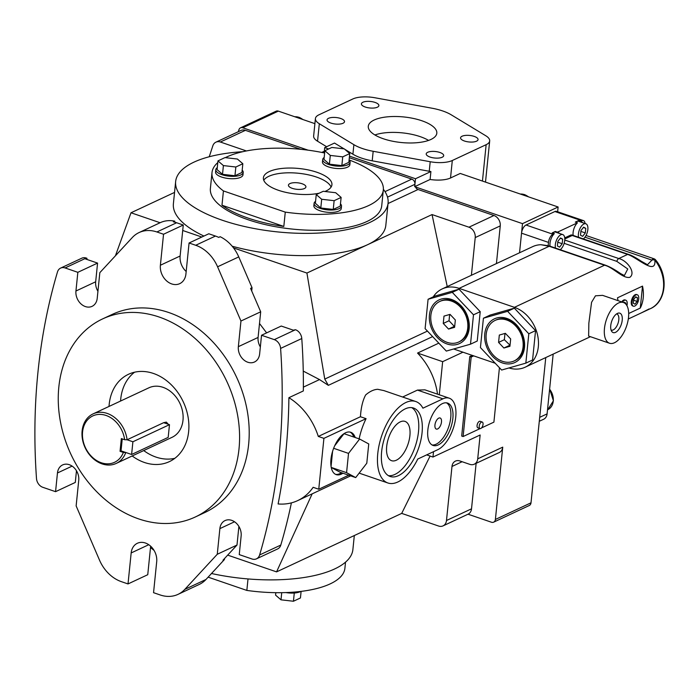 <?xml version="1.0" encoding="UTF-8"?>
<svg xmlns="http://www.w3.org/2000/svg" width="699" height="699" viewBox="0 0 699 699"><rect width="100%" height="100%" fill="white"/><g stroke="black" fill="none" stroke-linecap="round" stroke-linejoin="round"><path stroke-width="1.05" d="M217.275 167.655A13.779 5.138 5.8 0 0 215.808 169.656A13.779 5.138 5.8 0 0 221.81 174.654A13.779 5.138 5.8 0 0 235.703 176.2A13.779 5.138 5.8 0 0 243.217 172.443A13.779 5.138 5.8 0 0 242.186 170.18M215.808 169.656L215.563 172.041A13.779 5.138 5.8 0 0 221.574 177.039A13.779 5.138 5.8 0 0 235.467 178.586A13.779 5.138 5.8 0 0 242.981 174.829L243.217 172.443M315.564 201.338A13.779 5.138 5.8 0 0 314.096 203.339A13.779 5.138 5.8 0 0 320.098 208.337A13.779 5.138 5.8 0 0 333.991 209.883A13.779 5.138 5.8 0 0 341.505 206.126A13.779 5.138 5.8 0 0 340.474 203.863M314.096 203.339L313.851 205.724A13.779 5.138 5.8 0 0 319.862 210.714A13.779 5.138 5.8 0 0 333.755 212.269A13.779 5.138 5.8 0 0 341.269 208.512L341.505 206.126M324.179 157.502A13.779 5.138 5.8 0 0 322.711 159.503A13.779 5.138 5.8 0 0 328.713 164.501A13.779 5.138 5.8 0 0 342.606 166.047A13.779 5.138 5.8 0 0 350.12 162.29A13.779 5.138 5.8 0 0 349.081 160.027M322.711 159.503L322.466 161.888A13.779 5.138 5.8 0 0 328.469 166.886A13.779 5.138 5.8 0 0 342.361 168.433A13.779 5.138 5.8 0 0 349.876 164.676L350.12 162.29M300.753 591.433A13.779 5.138 -174.2 0 1 285.856 592.569M302.09 183.75A8.781 3.277 5.8 0 0 293.239 182.771A8.781 3.277 5.8 0 0 288.442 185.156A8.781 3.277 5.8 0 0 292.278 188.346A8.781 3.277 5.8 0 0 301.129 189.333A8.781 3.277 5.8 0 0 305.917 186.939A8.781 3.277 5.8 0 0 302.09 183.75M324.93 191.482A34.443 12.844 5.8 0 0 331.929 184.763A34.443 12.844 5.8 0 0 316.918 172.277A34.443 12.844 5.8 0 0 282.186 168.415A34.443 12.844 5.8 0 0 263.401 177.799A34.443 12.844 5.8 0 0 278.412 190.277A34.443 12.844 5.8 0 0 319.137 193.212M331.09 187.079A34.443 12.844 5.8 0 0 316.437 177.048A34.443 12.844 5.8 0 0 263.759 180.246M345.524 562.162L344.904 568.278A86.099 32.119 -174.2 0 1 246.843 590.419L248.014 578.938M285.271 212.12L283.82 226.424A86.099 32.119 -174.2 0 1 248.084 218.079A86.099 32.119 -174.2 0 1 221.976 205.235L223.435 190.932L285.271 212.12A86.099 32.119 5.8 0 0 383.323 189.979A86.099 32.119 5.8 0 0 349.089 159.957M217.791 162.596A86.099 32.119 5.8 0 0 212.007 172.574L210.39 188.477A86.099 32.119 5.8 0 0 247.927 219.669A86.099 32.119 5.8 0 0 334.751 229.342A86.099 32.119 5.8 0 0 381.715 205.873L383.323 189.979M354.314 535.539L352.881 549.615A106.764 39.826 -174.2 0 1 211.509 573.503M242.833 151.692A106.764 39.826 5.8 0 0 175.65 181.522A106.764 39.826 5.8 0 0 222.186 220.202A106.764 39.826 5.8 0 0 329.849 232.199A106.764 39.826 5.8 0 0 388.085 203.103A106.764 39.826 5.8 0 0 383.375 189.307M232.19 246.231A106.764 39.826 5.8 0 0 367.56 244.711A106.764 39.826 5.8 0 0 385.822 225.358L388.085 203.103M479.191 426.198A3.443 1.695 108.9 0 0 480.003 428.557A3.443 1.695 108.9 0 0 483.044 424.398A3.443 1.695 108.9 0 0 482.24 422.039A3.443 1.695 108.9 0 0 479.191 426.198M482.24 422.039L480.108 421.305A3.443 1.695 108.9 0 0 477.067 425.464A3.443 1.695 108.9 0 0 477.871 427.823L480.003 428.557M409.902 435.617A20.76 10.205 108.9 0 0 405.027 421.401A20.76 10.205 108.9 0 0 386.687 446.469A20.76 10.205 108.9 0 0 391.562 460.685A20.76 10.205 108.9 0 0 409.902 435.617M441.488 422.004A5.854 2.875 108.9 0 0 440.117 417.993A5.854 2.875 108.9 0 0 434.944 425.062A5.854 2.875 108.9 0 0 436.316 429.072A5.854 2.875 108.9 0 0 441.488 422.004M452.856 418.413A22.385 11.001 108.9 0 0 447.605 403.087A22.385 11.001 108.9 0 0 427.832 430.112A22.385 11.001 108.9 0 0 433.083 445.438A22.385 11.001 108.9 0 0 452.856 418.413M432.061 444.966A22.385 11.001 108.9 0 0 450.733 417.687A22.385 11.001 108.9 0 0 446.495 402.834M422.056 432.812A36.165 17.772 108.9 0 0 413.563 408.05A36.165 17.772 108.9 0 0 381.628 451.703A36.165 17.772 108.9 0 0 390.121 476.465A36.165 17.772 108.9 0 0 422.056 432.812M388.408 475.669A36.165 17.772 108.9 0 0 418.509 431.598A36.165 17.772 108.9 0 0 411.728 407.631M355.197 437.522A22.385 11.001 108.9 0 0 350.732 432.27A22.385 11.001 108.9 0 0 330.959 459.295A22.385 11.001 108.9 0 0 336.219 474.621A22.385 11.001 108.9 0 0 342.964 473.214M353.773 437.032A22.385 11.001 108.9 0 0 350.007 432.078M359.137 438.867A43.05 21.162 -71.1 0 1 366.075 418.657L323.917 438.36L318.753 489.23L348.766 475.198M422.912 408.181A43.05 21.162 108.9 0 0 415.8 401.532A43.05 21.162 108.9 0 0 377.775 453.502A43.05 21.162 108.9 0 0 387.884 482.983A43.05 21.162 108.9 0 0 417.749 459.051L437.757 449.693A27.549 13.543 108.9 0 0 454.804 422.825A27.549 13.543 108.9 0 0 449.274 398.194A27.549 13.543 108.9 0 0 442.93 398.832L422.912 408.181M163.54 234.244L183.269 225.026L176.629 222.745L156.899 231.972L163.54 234.244L160.386 265.244A15.5 12.198 -115.1 0 0 171.701 283.925A15.5 12.198 -115.1 0 0 179.722 283.654A15.5 12.198 -115.1 0 0 185.925 273.991L189.071 242.999L208.809 233.772L215.449 236.052A34.443 27.104 -115.1 0 1 218.717 237.389L220.159 236.716A34.443 27.104 64.9 0 1 238.752 256.9L252.033 287.7L250.592 288.372L260.692 311.806L240.954 321.024L238.35 346.669A12.914 10.162 -115.1 0 0 247.778 362.231A12.914 10.162 -115.1 0 0 254.462 362.012A12.914 10.162 -115.1 0 0 259.635 353.956L261.531 335.267L281.26 326.04L293.318 330.173L295.467 329.736A8.606 6.772 64.9 0 1 301.776 338.534A576.867 453.957 64.9 0 1 303.331 390.951L288.897 397.696A59.031 46.449 -115.1 0 1 318.298 436.438L360.448 416.735C360.981 407.7 362.711 400.431 365.656 394.952A43.05 21.162 108.9 0 1 377.74 389.299L383.882 390.592L415.8 401.532M360.448 416.735L366.075 418.657M266.634 332.881L259.504 323.497M124.649 439.715A25.618 20.157 -115.1 0 0 106.082 415.468A25.618 20.157 -115.1 0 0 82.578 431.877A25.618 20.157 -115.1 0 0 101.276 462.755A25.618 20.157 -115.1 0 0 123.356 452.436L125.794 452.489A27.34 21.512 64.9 0 1 116.217 463.428A27.34 21.512 64.9 0 1 102.08 463.891A27.34 21.512 64.9 0 1 82.482 439.391A27.34 21.512 64.9 0 1 93.063 413.895A27.34 21.512 64.9 0 1 107.2 413.424A27.34 21.512 64.9 0 1 127.078 439.767L124.649 439.715L121.346 438.588L120.053 451.301L121.023 450.855L131.613 454.481L168.188 437.382L169.481 424.669L163.662 422.677L127.078 439.767L132.897 441.768L131.613 454.481M132.181 455.966A48.214 37.938 -115.1 0 0 144.396 462.467A48.214 37.938 -115.1 0 0 169.333 461.646A48.214 37.938 -115.1 0 0 188.014 416.674A48.214 37.938 -115.1 0 0 153.439 373.458A48.214 37.938 -115.1 0 0 128.502 374.288A48.214 37.938 -115.1 0 0 109.027 406.434M134.566 372.209A48.214 37.938 -115.1 0 0 120.578 401.034M143.732 450.567A48.214 37.938 -115.1 0 0 155.947 457.076A48.214 37.938 -115.1 0 0 174.82 458.326M138.664 518.894A109.35 86.047 -115.1 0 0 195.222 517.024A109.35 86.047 -115.1 0 0 237.573 415.031A109.35 86.047 -115.1 0 0 159.171 317.031A109.35 86.047 -115.1 0 0 102.622 318.901A109.35 86.047 -115.1 0 0 60.271 420.903A109.35 86.047 -115.1 0 0 138.664 518.894M102.622 318.901L112.242 314.41A109.35 86.047 64.9 0 1 168.8 312.532A109.35 86.047 64.9 0 1 247.193 410.531A109.35 86.047 64.9 0 1 204.842 512.524L195.222 517.024M116.217 463.428L172.041 437.329A27.34 21.512 -115.1 0 0 182.631 411.833A27.34 21.512 -115.1 0 0 163.033 387.333A27.34 21.512 -115.1 0 0 148.896 387.805L93.063 413.895M163.662 422.677L166.345 422.117L168.267 424.249M86.842 259.416L86.956 258.289L85.514 258.962L97.572 263.095L77.842 272.322L75.946 291.011A12.914 10.162 -115.1 0 0 85.374 306.573A12.914 10.162 -115.1 0 0 92.05 306.354A12.914 10.162 -115.1 0 0 97.222 298.298L99.826 272.662L132.277 237.564A34.443 27.104 -115.1 0 1 139.084 232.557A34.443 27.104 -115.1 0 1 156.899 231.972M222.509 174.322L234.951 175.755L241.95 172.478L242.841 163.732L237.407 159.04L224.964 157.607L217.966 160.884L223.4 165.584L222.509 174.322L217.074 169.63L217.966 160.884M329.412 164.169L341.846 165.602L348.853 162.325L349.736 153.588L344.301 148.887L331.868 147.454L324.86 150.731L330.295 155.431L329.412 164.169L323.978 159.477L324.86 150.731M320.797 208.005L333.24 209.429L340.238 206.161L341.129 197.415L335.695 192.723L323.253 191.29L316.254 194.567L321.689 199.267L320.797 208.005L315.363 203.304L316.254 194.567M324.633 153.011A86.099 32.119 5.8 0 0 225.331 157.651M212.007 172.574A86.099 32.119 5.8 0 0 223.435 190.932M208.136 577.156L246.843 590.419M154.016 550.34A106.764 39.826 -174.2 0 1 150.512 547.483M227.682 555.12L276.568 571.878L401.707 513.389L438.588 526.032A8.606 6.772 -115.1 0 0 443.044 525.884A8.606 6.772 -115.1 0 0 446.486 520.51L471.519 508.82A8.606 6.772 64.9 0 1 468.068 514.184L443.044 525.884M245.401 130.329L220.368 142.019A8.606 6.772 -115.1 0 0 215.921 142.168L240.945 130.477A8.606 6.772 64.9 0 1 245.401 130.329L300.806 149.315M220.368 142.019L246.406 150.949M385 191.64L411.781 179.119A4.308 3.39 64.9 0 1 414.926 184.309A4.308 3.39 -115.1 0 0 418.072 189.499L493.966 215.51A8.606 6.772 64.9 0 1 500.257 225.882L496.43 263.575M500.257 225.882L475.224 237.581A8.606 6.772 -115.1 0 0 468.942 227.201L432.052 214.567L306.922 273.047L324.755 379.085L427.438 331.099M175.65 181.522L173.387 203.776A106.764 39.826 5.8 0 0 203.933 236.052M115.422 255.79L131.01 212.767L174.54 192.417M131.01 212.767L160.097 222.736M182.719 230.487L201.828 237.04M233.518 247.9L306.922 273.047M411.781 179.119L349.317 157.712M473.704 355.878L471.178 357.058L463.105 436.534L480.117 428.583M481.524 427.928L493.905 422.135L499.436 367.709M468.033 514.202L491.441 522.223A4.308 3.39 -115.1 0 0 493.669 522.153A4.308 3.39 -115.1 0 0 495.39 519.462L502.738 447.142A8.606 6.772 64.9 0 1 499.287 452.515L474.263 464.206A8.606 6.772 -115.1 0 0 477.714 458.841L502.738 447.142M462.939 352.191L442.65 361.671L439.287 394.778M433.511 451.676L432.969 457.041L480.134 434.996L477.714 458.841M472.288 355.389L469.763 356.569L461.69 436.045L463.105 436.534M432.637 336.595L328.347 385.341L319.522 379.583L303.252 371.09M402.633 397.023L417.443 390.094L424.878 389.832L449.274 398.194M288.897 397.696A576.867 453.957 64.9 0 1 278.106 503.953A59.031 46.449 -115.1 0 0 297.695 500.606A59.031 46.449 -115.1 0 0 313.135 487.299L318.753 489.23M438.806 343.139L417.548 353.074A59.031 46.449 64.9 0 1 437.513 394.166M430.095 456.054L401.707 513.389M312.165 493.844L276.568 571.878M432.052 214.567L447.229 286.573M335.529 474.333A22.385 11.001 108.9 0 0 341.54 472.725M331.247 467.465L340.098 472.236L355.704 477.583L366.792 463.219L368.749 443.952L359.618 439.033L344.013 433.686L334.734 445.717M332.593 451.344L331.064 466.443M301.776 338.534L280.596 348.425A576.867 453.957 64.9 0 1 259.617 554.962L280.797 545.071A8.606 6.772 64.9 0 1 277.643 548.942L256.463 558.842A8.606 6.772 -115.1 0 0 259.617 554.962M291.396 502.878A576.867 453.957 64.9 0 1 280.797 545.071M65.077 267.944A8.606 6.772 -115.1 0 0 60.63 268.093L81.809 258.193A8.606 6.772 64.9 0 1 86.257 258.045L65.077 267.944L77.842 272.322M86.956 258.289L86.257 258.045M148.765 544.713L131.167 552.944A15.5 12.198 -115.1 0 1 137.371 543.272A15.5 12.198 -115.1 0 1 150.914 546.443A15.5 12.198 -115.1 0 1 156.698 561.69L153.553 592.682L160.193 594.963A34.443 27.104 -115.1 0 0 178.009 594.368A34.443 27.104 -115.1 0 0 184.816 589.371L205.987 579.471L224.423 559.532L224.528 558.536M205.987 579.471A34.443 27.104 64.9 0 1 199.18 584.478L178.009 594.368M139.084 232.557L160.263 222.666A34.443 27.104 64.9 0 1 174.759 221.164L173.317 221.836A34.443 27.104 -115.1 0 1 176.629 222.745M174.663 222.151L174.759 221.164M251.701 290.959L252.033 287.7M97.572 263.095L95.676 281.784A12.914 10.162 -115.1 0 0 97.939 291.282M150.643 546.199L147.751 574.709L128.013 583.936L121.373 581.655A34.443 27.104 -115.1 0 1 99.511 560.135L76.139 505.91L78.742 480.265A12.914 10.162 -115.1 0 0 73.911 467.561A12.914 10.162 -115.1 0 0 62.63 464.922A12.914 10.162 -115.1 0 0 57.458 472.978L55.562 491.668L75.291 482.441L76.479 470.768M260.692 311.806L258.088 337.442A12.914 10.162 -115.1 0 0 260.343 346.94M256.463 558.842A8.606 6.772 -115.1 0 1 252.007 558.99L239.25 554.613L241.146 535.923A12.914 10.162 -115.1 0 0 236.323 523.219A12.914 10.162 -115.1 0 0 225.043 520.58A12.914 10.162 -115.1 0 0 219.87 528.627L217.267 554.272L236.996 545.045L222.981 560.214L224.423 559.532M238.892 526.426L236.996 545.045M131.167 552.944L128.013 583.936M189.071 242.999L195.711 245.27L215.449 236.052M183.269 225.026L180.124 256.017A15.5 12.198 -115.1 0 0 186.179 271.509M123.356 452.436L120.053 451.301M122.238 438.893L121.023 450.855M280.596 348.425A8.606 6.772 -115.1 0 0 274.288 339.635L295.467 329.736M261.531 335.267L274.288 339.635M238.752 256.9L217.581 266.791L240.954 321.024M217.581 266.791A34.443 27.104 -115.1 0 0 195.711 245.27M60.63 268.093A8.606 6.772 -115.1 0 0 57.475 271.963A576.867 453.957 64.9 0 0 36.497 478.5A8.606 6.772 -115.1 0 0 42.796 487.299L55.562 491.668M217.267 554.272L184.816 589.371M169.481 424.669L132.897 441.768M476.133 463.332L471.519 508.82M328.347 385.341L324.755 379.085M318.298 436.438L323.917 438.36M359.618 439.033L348.53 453.398L346.573 472.664L355.704 477.583M346.573 472.664L331.23 467.413M348.53 453.398L333.641 448.295M462.126 461.724L451.982 466.469L446.486 520.51M451.982 466.469A8.606 6.772 64.9 0 1 455.425 461.104A8.606 6.772 64.9 0 1 459.881 460.956L469.807 464.354A8.606 6.772 -115.1 0 0 474.263 464.206M475.224 237.581L471.397 275.275M215.921 142.168A8.606 6.772 -115.1 0 0 212.828 145.829L209.237 156.759M417.548 353.074L442.65 361.671M426.661 454.883L432.969 457.041M471.178 357.058L469.763 356.569M283.82 226.424L221.976 205.235M321.689 199.267L334.131 200.692L333.24 209.429M334.131 200.692L341.129 197.415M330.295 155.431L342.737 156.856L341.846 165.602M342.737 156.856L349.736 153.588M223.4 165.584L235.843 167.009L234.951 175.755M235.843 167.009L242.841 163.732M301.112 591.389L300.439 597.968L293.44 601.245L280.998 599.821L275.563 595.12L275.808 592.682M293.44 601.245L294.279 593.023M280.998 599.821L281.723 592.673M474.219 136.41A8.781 3.277 5.8 0 0 465.368 135.423A8.781 3.277 5.8 0 0 460.58 137.817A8.781 3.277 5.8 0 0 464.407 140.997A8.781 3.277 5.8 0 0 473.258 141.984A8.781 3.277 5.8 0 0 478.055 139.59A8.781 3.277 5.8 0 0 474.219 136.41M439.854 152.469A8.781 3.277 5.8 0 0 431.003 151.482A8.781 3.277 5.8 0 0 426.215 153.876A8.781 3.277 5.8 0 0 430.042 157.057A8.781 3.277 5.8 0 0 438.893 158.044A8.781 3.277 5.8 0 0 443.69 155.65A8.781 3.277 5.8 0 0 439.854 152.469M340.693 118.489A8.781 3.277 5.8 0 0 331.842 117.502A8.781 3.277 5.8 0 0 327.045 119.896A8.781 3.277 5.8 0 0 330.872 123.076A8.781 3.277 5.8 0 0 339.731 124.064A8.781 3.277 5.8 0 0 344.52 121.67A8.781 3.277 5.8 0 0 340.693 118.489M375.057 102.43A8.781 3.277 5.8 0 0 366.197 101.442A8.781 3.277 5.8 0 0 361.409 103.836A8.781 3.277 5.8 0 0 365.236 107.017A8.781 3.277 5.8 0 0 374.096 108.004A8.781 3.277 5.8 0 0 378.884 105.61A8.781 3.277 5.8 0 0 375.057 102.43M557.636 211.753L558.117 206.991L460.23 173.448L450.532 177.983A20.664 7.706 -174.2 0 1 430.095 179.486L430.907 171.543A20.664 7.706 -174.2 0 1 429.238 171.264L372.209 160.822A34.443 12.844 -174.2 0 1 361.409 158.053A34.443 12.844 -174.2 0 1 352.908 154.208L344.729 149.254M353.877 144.676A34.443 12.844 5.8 0 0 362.379 148.52A34.443 12.844 5.8 0 0 373.179 151.29L430.208 161.731A20.664 7.706 5.8 0 0 452.305 160.499L486.146 144.684A20.664 7.706 5.8 0 0 489.684 140.936A20.664 7.706 5.8 0 0 485.779 135.755L451.222 114.811A34.443 12.844 5.8 0 0 431.921 108.196L374.891 97.755A20.664 7.706 5.8 0 0 352.794 98.987L318.954 114.802A20.664 7.706 5.8 0 0 315.415 118.55A20.664 7.706 5.8 0 0 319.321 123.732L353.877 144.676L352.908 154.208M421.803 120.744A34.443 12.844 5.8 0 0 387.071 116.873A34.443 12.844 5.8 0 0 368.286 126.266A34.443 12.844 5.8 0 0 383.297 138.743A34.443 12.844 5.8 0 0 418.028 142.605A34.443 12.844 5.8 0 0 436.814 133.221A34.443 12.844 5.8 0 0 421.803 120.744M428.574 140.412A34.443 12.844 5.8 0 0 420.186 136.637A34.443 12.844 5.8 0 0 374.909 134.959M553.171 354.105L547.099 413.878A8.606 6.772 64.9 0 1 543.647 419.243L539.287 421.287M545.762 357.565L531.004 502.817A4.308 3.39 64.9 0 1 529.283 505.499L493.669 522.153M278.351 111.124L242.736 127.768A4.308 3.39 -115.1 0 0 240.508 127.838L276.122 111.193A4.308 3.39 64.9 0 1 278.351 111.124L314.899 123.644M238.289 131.718L238.962 129.673A4.308 3.39 -115.1 0 1 240.508 127.838M242.736 127.768L308.102 150.171M326.643 146.729L317.547 141.215A20.664 7.706 -174.2 0 1 313.641 136.034L315.415 118.55M344.074 148.861L334.498 143.05L324.694 147.629L328.617 148.974M324.231 152.233L324.694 147.629M430.907 171.543L415.494 178.743L414.682 186.694M349.483 156.122L415.494 178.743M430.095 179.486L415.197 186.45M415.398 186.939L522.503 223.645L519.54 252.776L521.533 233.178A6.885 3.381 -71.1 0 1 526.032 225.017L552.988 234.261A6.885 3.381 108.9 0 0 548.488 242.413L548.156 245.698L549.982 246.188A3.443 1.695 -71.1 0 0 549.187 246.266L540.904 244.711L548.156 245.698M558.117 206.991L522.503 223.645M560.249 249.709A8.44 4.15 108.9 0 0 564.748 240.351A8.44 4.15 108.9 0 0 562.765 234.576A8.44 4.15 108.9 0 0 555.312 244.764A8.44 4.15 108.9 0 0 555.469 248.075M562.765 234.576L555.67 232.147A8.44 4.15 108.9 0 0 552.629 233.047M583.35 238.909A8.44 4.15 108.9 0 0 587.85 229.552A8.44 4.15 108.9 0 0 585.867 223.776A8.44 4.15 108.9 0 0 578.414 233.964A8.44 4.15 108.9 0 0 578.571 237.276M585.867 223.776L578.772 221.347A8.44 4.15 108.9 0 0 575.731 222.247M552.988 234.261L554.333 233.623L552.201 232.898L555.286 231.456L557.418 232.19L577.435 222.832A9.043 4.447 108.9 0 0 573.11 232.418A9.043 4.447 108.9 0 0 573.171 235.423M577.435 222.832L575.303 222.099L578.388 220.657L580.519 221.391A9.043 4.447 108.9 0 1 581.096 221.504A9.043 4.447 108.9 0 1 582.416 222.597M580.284 221.863A9.043 4.447 108.9 0 0 579.497 221.041M554.333 233.623A9.043 4.447 108.9 0 0 550.008 243.217A9.043 4.447 108.9 0 0 550.069 246.223M559.314 233.387A9.043 4.447 108.9 0 0 557.994 232.304A9.043 4.447 108.9 0 0 557.418 232.19M557.182 232.662A9.043 4.447 108.9 0 0 556.395 231.841M622.224 320.194A10.267 5.042 -71.1 0 1 617.829 330.566A10.267 5.042 -71.1 0 1 611.791 331.518A10.267 5.042 -71.1 0 1 610.751 325.551A10.267 5.042 -71.1 0 1 618.082 313.161A10.267 5.042 -71.1 0 1 622.224 320.194M611.075 330.033A8.545 4.194 108.9 0 0 611.267 330.111A8.545 4.194 108.9 0 0 618.807 319.801A8.545 4.194 108.9 0 0 616.806 313.947A8.545 4.194 108.9 0 0 616.605 313.895M628.523 317.25A21.529 10.581 108.9 0 0 623.464 302.51A21.529 10.581 108.9 0 0 604.46 328.495A21.529 10.581 108.9 0 0 609.511 343.235A21.529 10.581 108.9 0 0 628.523 317.25M623.464 302.51L602.582 295.354L595.461 295.817L591.572 302.309L588.855 323.148L588.628 336.079L609.511 343.235M638.737 298.919A6.029 2.962 108.9 0 0 637.322 294.786A6.029 2.962 108.9 0 0 632.001 302.064A6.029 2.962 108.9 0 0 633.408 306.188A6.029 2.962 108.9 0 0 638.737 298.919M637.322 294.786L636.614 294.541A6.029 2.962 108.9 0 0 631.284 301.819A6.029 2.962 108.9 0 0 632.7 305.944L633.408 306.188M626.951 305.69A6.029 2.962 108.9 0 0 627.186 304.31A6.029 2.962 108.9 0 0 625.771 300.186A6.029 2.962 108.9 0 0 622.407 302.143M625.771 300.186L625.063 299.941A6.029 2.962 108.9 0 0 621.699 301.898M451.554 299.469A24.107 18.969 -115.1 0 0 429.439 314.917A24.107 18.969 -115.1 0 0 447.037 343.969A24.107 18.969 -115.1 0 0 469.16 328.521A24.107 18.969 -115.1 0 0 451.554 299.469M458.771 342.003L459.741 341.549A22.385 17.615 -115.1 0 0 468.409 320.666A22.385 17.615 -115.1 0 0 452.358 300.605A22.385 17.615 -115.1 0 0 440.781 300.989L439.82 301.435A22.385 17.615 -115.1 0 0 431.152 322.318A22.385 17.615 -115.1 0 0 447.194 342.379A22.385 17.615 -115.1 0 0 458.771 342.003A22.385 17.615 -115.1 0 0 467.448 321.121A22.385 17.615 -115.1 0 0 451.397 301.059A22.385 17.615 -115.1 0 0 439.82 301.435M506.889 318.429A24.107 18.969 -115.1 0 0 484.765 333.877A24.107 18.969 -115.1 0 0 502.363 362.93A24.107 18.969 -115.1 0 0 524.486 347.482A24.107 18.969 -115.1 0 0 506.889 318.429M514.106 360.964L515.067 360.509A22.385 17.615 -115.1 0 0 523.734 339.627A22.385 17.615 -115.1 0 0 507.684 319.565A22.385 17.615 -115.1 0 0 496.107 319.95L495.145 320.395A22.385 17.615 -115.1 0 0 486.478 341.278A22.385 17.615 -115.1 0 0 502.529 361.339A22.385 17.615 -115.1 0 0 514.106 360.964A22.385 17.615 -115.1 0 0 522.773 340.081A22.385 17.615 -115.1 0 0 506.723 320.02A22.385 17.615 -115.1 0 0 495.145 320.395M617.995 300.631A32.722 25.749 -115.1 0 0 617.479 297.818L642.512 286.118A32.722 25.749 64.9 0 1 640.275 308.076L628.689 313.493M649.118 308.932L641 313.056L649.852 308.906A3.443 3.32 68.6 0 1 649.712 308.967L650.35 308.687A32.722 25.749 -115.1 0 0 654.823 260.037C656.544 276.236 637.173 257.372 627.615 254.427L618.79 258.551C627.073 260.36 636.23 272.697 629.851 277.311C622.888 278.988 612.927 267.027 604.513 265.227L514.429 307.333A32.722 25.749 64.9 0 1 537.889 336.656A32.722 25.749 64.9 0 1 525.22 367.167A32.722 25.749 64.9 0 1 508.977 367.954M650.157 308.775A32.722 25.749 -115.1 0 0 650.35 308.687C666.47 301.828 668.733 275.467 655.592 259.897A3.443 0.612 141.6 0 0 654.823 260.037A3.443 2.097 168.2 0 0 651.94 260.115L647.484 264.729L641.289 261.243C635.242 257.302 630.944 255.004 628.41 254.349L628.41 254.349A3.443 1.695 -71.1 0 0 627.615 254.427L570.873 235.021L564.74 237.887M433.275 296.83A32.722 25.749 64.9 0 1 442.179 288.932L532.664 246.642A32.722 25.749 64.9 0 1 540.904 244.711M442.179 288.932A32.722 25.749 64.9 0 1 459.103 288.372L514.429 307.333M495.224 363.253L453.634 348.993M640.275 308.076L642.512 286.118M514.342 308.163L490.156 315.066L483.42 318.22L480.431 347.586L501.637 370.042L525.831 363.139L532.568 359.994L535.556 330.627L514.342 308.163L507.605 311.317L483.42 318.22M459.016 289.203L434.83 296.105L428.085 299.259L425.106 328.626L446.312 351.081L470.506 344.179L477.242 341.033L480.222 311.667L459.016 289.203L452.279 292.357L428.085 299.259M525.831 363.139L528.811 333.773L535.556 330.627M528.811 333.773L507.605 311.317M470.506 344.179L473.485 314.812L480.222 311.667M473.485 314.812L452.279 292.357M499.322 335.066L498.579 342.405L503.883 348.023L509.929 346.293L510.672 338.954L505.368 333.336L499.322 335.066M443.253 323.445L448.548 329.063L454.595 327.333L455.346 319.993L450.042 314.375L443.996 316.105L443.253 323.445L449.029 320.745L454.324 326.363L448.548 329.063M504.993 333.449L504.355 339.705L498.579 342.405M504.355 339.705L510.034 345.21M509.658 345.323L503.883 348.023M449.658 314.489L449.029 320.745M625.832 304.1L625.928 303.156L624.19 302.213L623.849 302.658M637.479 297.757L635.74 296.822L633.626 299.556L633.25 303.226L634.989 304.161L637.104 301.426L637.479 297.757L635.531 297.084M623.98 302.484L625.928 303.156M633.556 300.212L637.104 301.426M570.873 235.021L571.625 234.934M585.089 223.505A6.885 3.381 108.9 0 0 583.447 220.604A6.885 3.381 108.9 0 0 581.865 220.762L580.519 221.391M581.865 220.762L554.91 211.526L526.032 225.017M554.91 211.526A6.885 3.381 -71.1 0 1 556.491 211.369L583.447 220.604M459.103 288.372L549.187 246.266L604.513 265.227A3.443 1.695 -71.1 0 1 605.308 265.148C609.694 266.73 614.832 269.569 620.729 273.667L624.382 275.528L627.763 268.966L616.806 261.374L564.137 243.331M648.62 309.194A3.443 3.32 68.6 0 0 649.712 308.967A3.443 3.443 0 0 1 648.585 309.203M585.771 228.337L583.595 227.166L580.956 230.591L580.493 235.179L582.669 236.349L585.308 232.924L585.771 228.337L583.342 227.507M562.669 239.137L560.493 237.966L557.854 241.391L557.391 245.978L559.567 247.149L562.206 243.724L562.669 239.137L560.24 238.307M557.776 242.203L562.206 243.724M580.878 231.413L585.308 232.924M418.072 189.499L388.041 203.531M468.942 227.201L493.966 215.51M324.729 152.006L323.209 152.714M319.522 379.583L303.366 387.132M95.676 281.784L75.946 291.011M72.128 466.119L57.458 472.978M258.088 337.442L238.35 346.669M234.532 521.777L219.87 528.627M180.124 256.017L160.386 265.244M417.443 390.094L442.93 398.832M414.926 184.309L387.508 197.127M549.624 388.985L553.416 400.78L547.736 409.728A13.779 10.843 -115.1 0 0 549.597 389.221M482.45 181.067L486.146 144.684M452.305 160.499L450.532 177.983M495.39 519.462L531.004 502.817M373.179 151.29L372.209 160.822M429.238 171.264L430.208 161.731M319.321 123.732L317.547 141.215M539.689 417.338L547.099 413.878M528.295 196.777A13.779 10.843 -115.1 0 0 524.416 194.619A13.779 10.843 -115.1 0 0 520.371 194.06M302.728 119.477A13.779 10.843 -115.1 0 0 298.84 117.318A13.779 10.843 -115.1 0 0 294.803 116.759M628.41 254.349L573.084 235.388A3.443 1.695 -71.1 0 0 572.289 235.467L564.809 238.962M564.775 240.045L618.79 258.551A3.443 1.695 108.9 0 0 616.806 261.374M548.488 242.413L521.533 233.178M655.592 259.897A3.443 3.443 0 0 0 654.011 258.779A3.443 1.695 108.9 0 0 651.94 260.115L584.976 237.171M605.308 265.148L549.982 246.188M350.662 475.853L297.695 500.606M359.137 473.127L387.884 482.983M324.834 150.984L321.767 152.426M485.499 182.107L489.684 140.936M528.697 196.908L524.608 194.593L520.318 194.042M303.13 119.616L299.041 117.301L294.751 116.742M640.992 313.056L628.305 318.989M590.428 336.691L525.22 367.167M654.011 258.779L586.033 235.484M571.633 234.934L573.084 235.388"/></g></svg>
